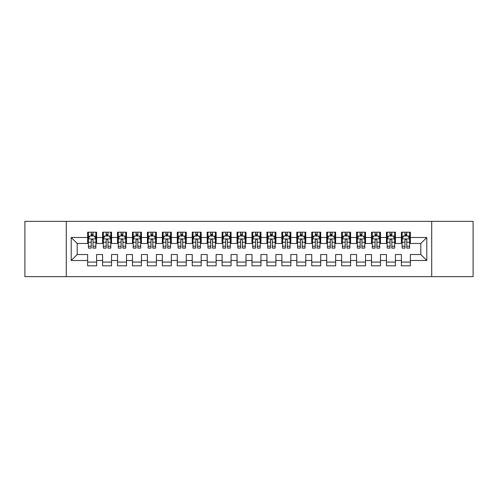<?xml version="1.0" encoding="UTF-8"?>
<svg xmlns="http://www.w3.org/2000/svg" width="498" height="498" viewBox="0 0 498 498"><rect width="100%" height="100%" fill="white"/><g stroke="black" fill="none" stroke-linecap="round" stroke-linejoin="round"><path stroke-width="0.75" d="M431.716 276.639L473.1 276.639L473.1 221.361L431.716 221.361L431.716 276.639L66.284 276.639L66.284 221.361L24.9 221.361L24.9 276.639L66.284 276.639M431.716 221.361L66.284 221.361M71.214 260.504L71.214 237.496L87.648 237.496L87.648 243.472L77.19 243.472L77.19 254.528L71.214 260.504L87.648 260.504L87.648 265.808L96.612 265.808L96.612 260.504L102.588 260.504L102.588 265.808L111.552 265.808L111.552 260.504L117.528 260.504L117.528 265.808L126.492 265.808L126.492 260.504L132.468 260.504L132.468 265.808L141.432 265.808L141.432 260.504L147.408 260.504L147.408 265.808L156.372 265.808L156.372 260.504L162.348 260.504L162.348 265.808L171.312 265.808L171.312 260.504L177.288 260.504L177.288 265.808L186.252 265.808L186.252 260.504L192.228 260.504L192.228 265.808L201.192 265.808L201.192 260.504L207.168 260.504L207.168 265.808L216.132 265.808L216.132 260.504L222.108 260.504L222.108 265.808L231.072 265.808L231.072 260.504L237.048 260.504L237.048 265.808L246.012 265.808L246.012 260.504L251.988 260.504L251.988 265.808L260.952 265.808L260.952 260.504L266.928 260.504L266.928 265.808L275.892 265.808L275.892 260.504L281.868 260.504L281.868 265.808L290.832 265.808L290.832 260.504L296.808 260.504L296.808 265.808L305.772 265.808L305.772 260.504L311.748 260.504L311.748 265.808L320.712 265.808L320.712 260.504L326.688 260.504L326.688 265.808L335.652 265.808L335.652 260.504L341.628 260.504L341.628 265.808L350.592 265.808L350.592 260.504L356.568 260.504L356.568 265.808L365.532 265.808L365.532 260.504L371.508 260.504L371.508 265.808L380.472 265.808L380.472 260.504L386.448 260.504L386.448 265.808L395.412 265.808L395.412 260.504L401.388 260.504L401.388 265.808L410.352 265.808L410.352 254.528L420.81 254.528L420.81 243.472L410.352 243.472L410.352 237.496L426.786 237.496L426.786 260.504L410.352 260.504M410.352 237.496L410.352 232.193L401.388 232.193L401.388 237.496L395.412 237.496L395.412 232.193L386.448 232.193L386.448 237.496L380.472 237.496L380.472 232.193L371.508 232.193L371.508 237.496L365.532 237.496L365.532 232.193L356.568 232.193L356.568 237.496L350.592 237.496L350.592 232.193L341.628 232.193L341.628 237.496L335.652 237.496L335.652 232.193L326.688 232.193L326.688 237.496L320.712 237.496L320.712 232.193L311.748 232.193L311.748 237.496L305.772 237.496L305.772 232.193L296.808 232.193L296.808 237.496L290.832 237.496L290.832 232.193L281.868 232.193L281.868 237.496L275.892 237.496L275.892 232.193L266.928 232.193L266.928 237.496L260.952 237.496L260.952 232.193L251.988 232.193L251.988 237.496L246.012 237.496L246.012 232.193L237.048 232.193L237.048 237.496L231.072 237.496L231.072 232.193L222.108 232.193L222.108 237.496L216.132 237.496L216.132 232.193L207.168 232.193L207.168 237.496L201.192 237.496L201.192 232.193L192.228 232.193L192.228 237.496L186.252 237.496L186.252 232.193L177.288 232.193L177.288 237.496L171.312 237.496L171.312 232.193L162.348 232.193L162.348 237.496L156.372 237.496L156.372 232.193L147.408 232.193L147.408 237.496L141.432 237.496L141.432 232.193L132.468 232.193L132.468 237.496L126.492 237.496L126.492 232.193L117.528 232.193L117.528 237.496L111.552 237.496L111.552 232.193L102.588 232.193L102.588 237.496L96.612 237.496L96.612 232.193L87.648 232.193L87.648 237.496M395.412 260.504L395.412 254.528L401.388 254.528L401.388 260.504M426.786 237.496L420.81 243.472M380.472 260.504L380.472 254.528L386.448 254.528L386.448 260.504M401.388 237.496L401.388 243.472L395.412 243.472L395.412 237.496M365.532 260.504L365.532 254.528L371.508 254.528L371.508 260.504M386.448 237.496L386.448 243.472L380.472 243.472L380.472 237.496M350.592 260.504L350.592 254.528L356.568 254.528L356.568 260.504M371.508 237.496L371.508 243.472L365.532 243.472L365.532 237.496M335.652 260.504L335.652 254.528L341.628 254.528L341.628 260.504M356.568 237.496L356.568 243.472L350.592 243.472L350.592 237.496M320.712 260.504L320.712 254.528L326.688 254.528L326.688 260.504M341.628 237.496L341.628 243.472L335.652 243.472L335.652 237.496M305.772 260.504L305.772 254.528L311.748 254.528L311.748 260.504M326.688 237.496L326.688 243.472L320.712 243.472L320.712 237.496M290.832 260.504L290.832 254.528L296.808 254.528L296.808 260.504M311.748 237.496L311.748 243.472L305.772 243.472L305.772 237.496M275.892 260.504L275.892 254.528L281.868 254.528L281.868 260.504M296.808 237.496L296.808 243.472L290.832 243.472L290.832 237.496M260.952 260.504L260.952 254.528L266.928 254.528L266.928 260.504M281.868 237.496L281.868 243.472L275.892 243.472L275.892 237.496M246.012 260.504L246.012 254.528L251.988 254.528L251.988 260.504M266.928 237.496L266.928 243.472L260.952 243.472L260.952 237.496M231.072 260.504L231.072 254.528L237.048 254.528L237.048 260.504M251.988 237.496L251.988 243.472L246.012 243.472L246.012 237.496M216.132 260.504L216.132 254.528L222.108 254.528L222.108 260.504M237.048 237.496L237.048 243.472L231.072 243.472L231.072 237.496M201.192 260.504L201.192 254.528L207.168 254.528L207.168 260.504M222.108 237.496L222.108 243.472L216.132 243.472L216.132 237.496M186.252 260.504L186.252 254.528L192.228 254.528L192.228 260.504M207.168 237.496L207.168 243.472L201.192 243.472L201.192 237.496M171.312 260.504L171.312 254.528L177.288 254.528L177.288 260.504M192.228 237.496L192.228 243.472L186.252 243.472L186.252 237.496M156.372 260.504L156.372 254.528L162.348 254.528L162.348 260.504M177.288 237.496L177.288 243.472L171.312 243.472L171.312 237.496M141.432 260.504L141.432 254.528L147.408 254.528L147.408 260.504M162.348 237.496L162.348 243.472L156.372 243.472L156.372 237.496M126.492 260.504L126.492 254.528L132.468 254.528L132.468 260.504M147.408 237.496L147.408 243.472L141.432 243.472L141.432 237.496M111.552 260.504L111.552 254.528L117.528 254.528L117.528 260.504M132.468 237.496L132.468 243.472L126.492 243.472L126.492 237.496M96.612 260.504L96.612 254.528L102.588 254.528L102.588 260.504M117.528 237.496L117.528 243.472L111.552 243.472L111.552 237.496M77.19 254.528L87.648 254.528L87.648 260.504M102.588 237.496L102.588 243.472L96.612 243.472L96.612 237.496M401.388 235.928L402.135 235.928M409.605 235.928L410.352 235.928M386.448 235.928L387.195 235.928M394.665 235.928L395.412 235.928M371.508 235.928L372.255 235.928M379.725 235.928L380.472 235.928M356.568 235.928L357.315 235.928M364.785 235.928L365.532 235.928M341.628 235.928L342.375 235.928M349.845 235.928L350.592 235.928M326.688 235.928L327.435 235.928M334.905 235.928L335.652 235.928M311.748 235.928L312.495 235.928M319.965 235.928L320.712 235.928M296.808 235.928L297.555 235.928M305.025 235.928L305.772 235.928M281.868 235.928L282.615 235.928M290.085 235.928L290.832 235.928M266.928 235.928L267.675 235.928M275.145 235.928L275.892 235.928M251.988 235.928L252.735 235.928M260.205 235.928L260.952 235.928M237.048 235.928L237.795 235.928M245.265 235.928L246.012 235.928M222.108 235.928L222.855 235.928M230.325 235.928L231.072 235.928M207.168 235.928L207.915 235.928M215.385 235.928L216.132 235.928M192.228 235.928L192.975 235.928M200.445 235.928L201.192 235.928M177.288 235.928L178.035 235.928M185.505 235.928L186.252 235.928M162.348 235.928L163.095 235.928M170.565 235.928L171.312 235.928M147.408 235.928L148.155 235.928M155.625 235.928L156.372 235.928M132.468 235.928L133.215 235.928M140.685 235.928L141.432 235.928M117.528 235.928L118.275 235.928M125.745 235.928L126.492 235.928M102.588 235.928L103.335 235.928M110.805 235.928L111.552 235.928M87.648 235.928L88.395 235.928M95.865 235.928L96.612 235.928M87.648 262.073L96.612 262.073M102.588 262.073L111.552 262.073M117.528 262.073L126.492 262.073M132.468 262.073L141.432 262.073M147.408 262.073L156.372 262.073M162.348 262.073L171.312 262.073M177.288 262.073L186.252 262.073M192.228 262.073L201.192 262.073M207.168 262.073L216.132 262.073M222.108 262.073L231.072 262.073M237.048 262.073L246.012 262.073M251.988 262.073L260.952 262.073M266.928 262.073L275.892 262.073M281.868 262.073L290.832 262.073M296.808 262.073L305.772 262.073M311.748 262.073L320.712 262.073M326.688 262.073L335.652 262.073M341.628 262.073L350.592 262.073M356.568 262.073L365.532 262.073M371.508 262.073L380.472 262.073M386.448 262.073L395.412 262.073M401.388 262.073L410.352 262.073M71.214 237.496L77.19 243.472M420.81 254.528L426.786 260.504M93.026 234.135L91.234 234.135M95.865 246.23L93.026 246.23L93.026 248.104L95.865 248.104L95.865 238.99L94.371 236.002L89.889 236.002L88.395 238.99L88.395 248.104L91.234 248.104L91.234 246.23L88.395 246.23M88.395 238.99L88.395 232.193M95.865 238.99L95.865 232.193M91.234 236.002L91.234 232.193M93.026 232.193L93.026 236.002M93.026 246.23L93.026 240.111C92.429 238.959 91.831 238.959 91.234 240.111L91.234 246.23M93.026 235.928L91.234 235.928M107.966 234.135L106.174 234.135M110.805 246.23L107.966 246.23L107.966 248.104L110.805 248.104L110.805 238.99L109.311 236.002L104.829 236.002L103.335 238.99L103.335 248.104L106.174 248.104L106.174 246.23L103.335 246.23M103.335 238.99L103.335 232.193M110.805 238.99L110.805 232.193M106.174 236.002L106.174 232.193M107.966 232.193L107.966 236.002M107.966 246.23L107.966 240.111C107.369 238.959 106.771 238.959 106.174 240.111L106.174 246.23M107.966 235.928L106.174 235.928M122.906 234.135L121.114 234.135M125.745 246.23L122.906 246.23L122.906 248.104L125.745 248.104L125.745 238.99L124.251 236.002L119.769 236.002L118.275 238.99L118.275 248.104L121.114 248.104L121.114 246.23L118.275 246.23M118.275 238.99L118.275 232.193M125.745 238.99L125.745 232.193M121.114 236.002L121.114 232.193M122.906 232.193L122.906 236.002M122.906 246.23L122.906 240.111C122.309 238.959 121.711 238.959 121.114 240.111L121.114 246.23M122.906 235.928L121.114 235.928M137.846 234.135L136.054 234.135M140.685 246.23L137.846 246.23L137.846 248.104L140.685 248.104L140.685 238.99L139.191 236.002L134.709 236.002L133.215 238.99L133.215 248.104L136.054 248.104L136.054 246.23L133.215 246.23M133.215 238.99L133.215 232.193M140.685 238.99L140.685 232.193M136.054 236.002L136.054 232.193M137.846 232.193L137.846 236.002M137.846 246.23L137.846 240.111C137.249 238.959 136.651 238.959 136.054 240.111L136.054 246.23M137.846 235.928L136.054 235.928M152.786 234.135L150.994 234.135M155.625 246.23L152.786 246.23L152.786 248.104L155.625 248.104L155.625 238.99L154.131 236.002L149.649 236.002L148.155 238.99L148.155 248.104L150.994 248.104L150.994 246.23L148.155 246.23M148.155 238.99L148.155 232.193M155.625 238.99L155.625 232.193M150.994 236.002L150.994 232.193M152.786 232.193L152.786 236.002M152.786 246.23L152.786 240.111C152.189 238.959 151.591 238.959 150.994 240.111L150.994 246.23M152.786 235.928L150.994 235.928M167.726 234.135L165.934 234.135M170.565 246.23L167.726 246.23L167.726 248.104L170.565 248.104L170.565 238.99L169.071 236.002L164.589 236.002L163.095 238.99L163.095 248.104L165.934 248.104L165.934 246.23L163.095 246.23M163.095 238.99L163.095 232.193M170.565 238.99L170.565 232.193M165.934 236.002L165.934 232.193M167.726 232.193L167.726 236.002M167.726 246.23L167.726 240.111C167.129 238.959 166.531 238.959 165.934 240.111L165.934 246.23M167.726 235.928L165.934 235.928M182.666 234.135L180.874 234.135M185.505 246.23L182.666 246.23L182.666 248.104L185.505 248.104L185.505 238.99L184.011 236.002L179.529 236.002L178.035 238.99L178.035 248.104L180.874 248.104L180.874 246.23L178.035 246.23M178.035 238.99L178.035 232.193M185.505 238.99L185.505 232.193M180.874 236.002L180.874 232.193M182.666 232.193L182.666 236.002M182.666 246.23L182.666 240.111C182.069 238.959 181.471 238.959 180.874 240.111L180.874 246.23M182.666 235.928L180.874 235.928M197.606 234.135L195.814 234.135M200.445 246.23L197.606 246.23L197.606 248.104L200.445 248.104L200.445 238.99L198.951 236.002L194.469 236.002L192.975 238.99L192.975 248.104L195.814 248.104L195.814 246.23L192.975 246.23M192.975 238.99L192.975 232.193M200.445 238.99L200.445 232.193M195.814 236.002L195.814 232.193M197.606 232.193L197.606 236.002M197.606 246.23L197.606 240.111C197.009 238.959 196.411 238.959 195.814 240.111L195.814 246.23M197.606 235.928L195.814 235.928M212.546 234.135L210.754 234.135M215.385 246.23L212.546 246.23L212.546 248.104L215.385 248.104L215.385 238.99L213.891 236.002L209.409 236.002L207.915 238.99L207.915 248.104L210.754 248.104L210.754 246.23L207.915 246.23M207.915 238.99L207.915 232.193M215.385 238.99L215.385 232.193M210.754 236.002L210.754 232.193M212.546 232.193L212.546 236.002M212.546 246.23L212.546 240.111C211.949 238.959 211.351 238.959 210.754 240.111L210.754 246.23M212.546 235.928L210.754 235.928M227.486 234.135L225.694 234.135M230.325 246.23L227.486 246.23L227.486 248.104L230.325 248.104L230.325 238.99L228.831 236.002L224.349 236.002L222.855 238.99L222.855 248.104L225.694 248.104L225.694 246.23L222.855 246.23M222.855 238.99L222.855 232.193M230.325 238.99L230.325 232.193M225.694 236.002L225.694 232.193M227.486 232.193L227.486 236.002M227.486 246.23L227.486 240.111C226.889 238.959 226.291 238.959 225.694 240.111L225.694 246.23M227.486 235.928L225.694 235.928M242.426 234.135L240.634 234.135M245.265 246.23L242.426 246.23L242.426 248.104L245.265 248.104L245.265 238.99L243.771 236.002L239.289 236.002L237.795 238.99L237.795 248.104L240.634 248.104L240.634 246.23L237.795 246.23M237.795 238.99L237.795 232.193M245.265 238.99L245.265 232.193M240.634 236.002L240.634 232.193M242.426 232.193L242.426 236.002M242.426 246.23L242.426 240.111C241.829 238.959 241.231 238.959 240.634 240.111L240.634 246.23M242.426 235.928L240.634 235.928M257.366 234.135L255.574 234.135M260.205 246.23L257.366 246.23L257.366 248.104L260.205 248.104L260.205 238.99L258.711 236.002L254.229 236.002L252.735 238.99L252.735 248.104L255.574 248.104L255.574 246.23L252.735 246.23M252.735 238.99L252.735 232.193M260.205 238.99L260.205 232.193M255.574 236.002L255.574 232.193M257.366 232.193L257.366 236.002M257.366 246.23L257.366 240.111C256.769 238.959 256.171 238.959 255.574 240.111L255.574 246.23M257.366 235.928L255.574 235.928M272.306 234.135L270.514 234.135M275.145 246.23L272.306 246.23L272.306 248.104L275.145 248.104L275.145 238.99L273.651 236.002L269.169 236.002L267.675 238.99L267.675 248.104L270.514 248.104L270.514 246.23L267.675 246.23M267.675 238.99L267.675 232.193M275.145 238.99L275.145 232.193M270.514 236.002L270.514 232.193M272.306 232.193L272.306 236.002M272.306 246.23L272.306 240.111C271.709 238.959 271.111 238.959 270.514 240.111L270.514 246.23M272.306 235.928L270.514 235.928M287.246 234.135L285.454 234.135M290.085 246.23L287.246 246.23L287.246 248.104L290.085 248.104L290.085 238.99L288.591 236.002L284.109 236.002L282.615 238.99L282.615 248.104L285.454 248.104L285.454 246.23L282.615 246.23M282.615 238.99L282.615 232.193M290.085 238.99L290.085 232.193M285.454 236.002L285.454 232.193M287.246 232.193L287.246 236.002M287.246 246.23L287.246 240.111C286.649 238.959 286.051 238.959 285.454 240.111L285.454 246.23M287.246 235.928L285.454 235.928M302.186 234.135L300.394 234.135M305.025 246.23L302.186 246.23L302.186 248.104L305.025 248.104L305.025 238.99L303.531 236.002L299.049 236.002L297.555 238.99L297.555 248.104L300.394 248.104L300.394 246.23L297.555 246.23M297.555 238.99L297.555 232.193M305.025 238.99L305.025 232.193M300.394 236.002L300.394 232.193M302.186 232.193L302.186 236.002M302.186 246.23L302.186 240.111C301.589 238.959 300.991 238.959 300.394 240.111L300.394 246.23M302.186 235.928L300.394 235.928M317.126 234.135L315.334 234.135M319.965 246.23L317.126 246.23L317.126 248.104L319.965 248.104L319.965 238.99L318.471 236.002L313.989 236.002L312.495 238.99L312.495 248.104L315.334 248.104L315.334 246.23L312.495 246.23M312.495 238.99L312.495 232.193M319.965 238.99L319.965 232.193M315.334 236.002L315.334 232.193M317.126 232.193L317.126 236.002M317.126 246.23L317.126 240.111C316.529 238.959 315.931 238.959 315.334 240.111L315.334 246.23M317.126 235.928L315.334 235.928M332.066 234.135L330.274 234.135M334.905 246.23L332.066 246.23L332.066 248.104L334.905 248.104L334.905 238.99L333.411 236.002L328.929 236.002L327.435 238.99L327.435 248.104L330.274 248.104L330.274 246.23L327.435 246.23M327.435 238.99L327.435 232.193M334.905 238.99L334.905 232.193M330.274 236.002L330.274 232.193M332.066 232.193L332.066 236.002M332.066 246.23L332.066 240.111C331.469 238.959 330.871 238.959 330.274 240.111L330.274 246.23M332.066 235.928L330.274 235.928M347.006 234.135L345.214 234.135M349.845 246.23L347.006 246.23L347.006 248.104L349.845 248.104L349.845 238.99L348.351 236.002L343.869 236.002L342.375 238.99L342.375 248.104L345.214 248.104L345.214 246.23L342.375 246.23M342.375 238.99L342.375 232.193M349.845 238.99L349.845 232.193M345.214 236.002L345.214 232.193M347.006 232.193L347.006 236.002M347.006 246.23L347.006 240.111C346.409 238.959 345.811 238.959 345.214 240.111L345.214 246.23M347.006 235.928L345.214 235.928M361.946 234.135L360.154 234.135M364.785 246.23L361.946 246.23L361.946 248.104L364.785 248.104L364.785 238.99L363.291 236.002L358.809 236.002L357.315 238.99L357.315 248.104L360.154 248.104L360.154 246.23L357.315 246.23M357.315 238.99L357.315 232.193M364.785 238.99L364.785 232.193M360.154 236.002L360.154 232.193M361.946 232.193L361.946 236.002M361.946 246.23L361.946 240.111C361.349 238.959 360.751 238.959 360.154 240.111L360.154 246.23M361.946 235.928L360.154 235.928M376.886 234.135L375.094 234.135M379.725 246.23L376.886 246.23L376.886 248.104L379.725 248.104L379.725 238.99L378.231 236.002L373.749 236.002L372.255 238.99L372.255 248.104L375.094 248.104L375.094 246.23L372.255 246.23M372.255 238.99L372.255 232.193M379.725 238.99L379.725 232.193M375.094 236.002L375.094 232.193M376.886 232.193L376.886 236.002M376.886 246.23L376.886 240.111C376.289 238.959 375.691 238.959 375.094 240.111L375.094 246.23M376.886 235.928L375.094 235.928M391.826 234.135L390.034 234.135M394.665 246.23L391.826 246.23L391.826 248.104L394.665 248.104L394.665 238.99L393.171 236.002L388.689 236.002L387.195 238.99L387.195 248.104L390.034 248.104L390.034 246.23L387.195 246.23M387.195 238.99L387.195 232.193M394.665 238.99L394.665 232.193M390.034 236.002L390.034 232.193M391.826 232.193L391.826 236.002M391.826 246.23L391.826 240.111C391.229 238.959 390.631 238.959 390.034 240.111L390.034 246.23M391.826 235.928L390.034 235.928M406.766 234.135L404.974 234.135M409.605 246.23L406.766 246.23L406.766 248.104L409.605 248.104L409.605 238.99L408.111 236.002L403.629 236.002L402.135 238.99L402.135 248.104L404.974 248.104L404.974 246.23L402.135 246.23M402.135 238.99L402.135 232.193M409.605 238.99L409.605 232.193M404.974 236.002L404.974 232.193M406.766 232.193L406.766 236.002M406.766 246.23L406.766 240.111C406.169 238.959 405.571 238.959 404.974 240.111L404.974 246.23M406.766 235.928L404.974 235.928M95.828 238.916L88.432 238.916M88.395 236.183L89.802 236.183M94.458 236.183L95.865 236.183M91.234 242.227L88.395 242.227M95.865 242.227L93.026 242.227M93.026 235.087L91.234 235.087M110.768 238.916L103.372 238.916M103.335 236.183L104.742 236.183M109.398 236.183L110.805 236.183M106.174 242.227L103.335 242.227M110.805 242.227L107.966 242.227M107.966 235.087L106.174 235.087M125.708 238.916L118.312 238.916M118.275 236.183L119.682 236.183M124.338 236.183L125.745 236.183M121.114 242.227L118.275 242.227M125.745 242.227L122.906 242.227M122.906 235.087L121.114 235.087M140.648 238.916L133.252 238.916M133.215 236.183L134.622 236.183M139.278 236.183L140.685 236.183M136.054 242.227L133.215 242.227M140.685 242.227L137.846 242.227M137.846 235.087L136.054 235.087M155.588 238.916L148.192 238.916M148.155 236.183L149.562 236.183M154.218 236.183L155.625 236.183M150.994 242.227L148.155 242.227M155.625 242.227L152.786 242.227M152.786 235.087L150.994 235.087M170.528 238.916L163.132 238.916M163.095 236.183L164.502 236.183M169.158 236.183L170.565 236.183M165.934 242.227L163.095 242.227M170.565 242.227L167.726 242.227M167.726 235.087L165.934 235.087M185.468 238.916L178.072 238.916M178.035 236.183L179.442 236.183M184.098 236.183L185.505 236.183M180.874 242.227L178.035 242.227M185.505 242.227L182.666 242.227M182.666 235.087L180.874 235.087M200.408 238.916L193.012 238.916M192.975 236.183L194.382 236.183M199.038 236.183L200.445 236.183M195.814 242.227L192.975 242.227M200.445 242.227L197.606 242.227M197.606 235.087L195.814 235.087M215.348 238.916L207.952 238.916M207.915 236.183L209.322 236.183M213.978 236.183L215.385 236.183M210.754 242.227L207.915 242.227M215.385 242.227L212.546 242.227M212.546 235.087L210.754 235.087M230.288 238.916L222.892 238.916M222.855 236.183L224.262 236.183M228.918 236.183L230.325 236.183M225.694 242.227L222.855 242.227M230.325 242.227L227.486 242.227M227.486 235.087L225.694 235.087M245.228 238.916L237.832 238.916M237.795 236.183L239.202 236.183M243.858 236.183L245.265 236.183M240.634 242.227L237.795 242.227M245.265 242.227L242.426 242.227M242.426 235.087L240.634 235.087M260.168 238.916L252.772 238.916M252.735 236.183L254.142 236.183M258.798 236.183L260.205 236.183M255.574 242.227L252.735 242.227M260.205 242.227L257.366 242.227M257.366 235.087L255.574 235.087M275.108 238.916L267.712 238.916M267.675 236.183L269.082 236.183M273.738 236.183L275.145 236.183M270.514 242.227L267.675 242.227M275.145 242.227L272.306 242.227M272.306 235.087L270.514 235.087M290.048 238.916L282.652 238.916M282.615 236.183L284.022 236.183M288.678 236.183L290.085 236.183M285.454 242.227L282.615 242.227M290.085 242.227L287.246 242.227M287.246 235.087L285.454 235.087M304.988 238.916L297.592 238.916M297.555 236.183L298.962 236.183M303.618 236.183L305.025 236.183M300.394 242.227L297.555 242.227M305.025 242.227L302.186 242.227M302.186 235.087L300.394 235.087M319.928 238.916L312.532 238.916M312.495 236.183L313.902 236.183M318.558 236.183L319.965 236.183M315.334 242.227L312.495 242.227M319.965 242.227L317.126 242.227M317.126 235.087L315.334 235.087M334.868 238.916L327.472 238.916M327.435 236.183L328.842 236.183M333.498 236.183L334.905 236.183M330.274 242.227L327.435 242.227M334.905 242.227L332.066 242.227M332.066 235.087L330.274 235.087M349.808 238.916L342.412 238.916M342.375 236.183L343.782 236.183M348.438 236.183L349.845 236.183M345.214 242.227L342.375 242.227M349.845 242.227L347.006 242.227M347.006 235.087L345.214 235.087M364.748 238.916L357.352 238.916M357.315 236.183L358.722 236.183M363.378 236.183L364.785 236.183M360.154 242.227L357.315 242.227M364.785 242.227L361.946 242.227M361.946 235.087L360.154 235.087M379.688 238.916L372.292 238.916M372.255 236.183L373.662 236.183M378.318 236.183L379.725 236.183M375.094 242.227L372.255 242.227M379.725 242.227L376.886 242.227M376.886 235.087L375.094 235.087M394.628 238.916L387.232 238.916M387.195 236.183L388.602 236.183M393.258 236.183L394.665 236.183M390.034 242.227L387.195 242.227M394.665 242.227L391.826 242.227M391.826 235.087L390.034 235.087M409.568 238.916L402.172 238.916M402.135 236.183L403.542 236.183M408.198 236.183L409.605 236.183M404.974 242.227L402.135 242.227M409.605 242.227L406.766 242.227M406.766 235.087L404.974 235.087"/></g></svg>
